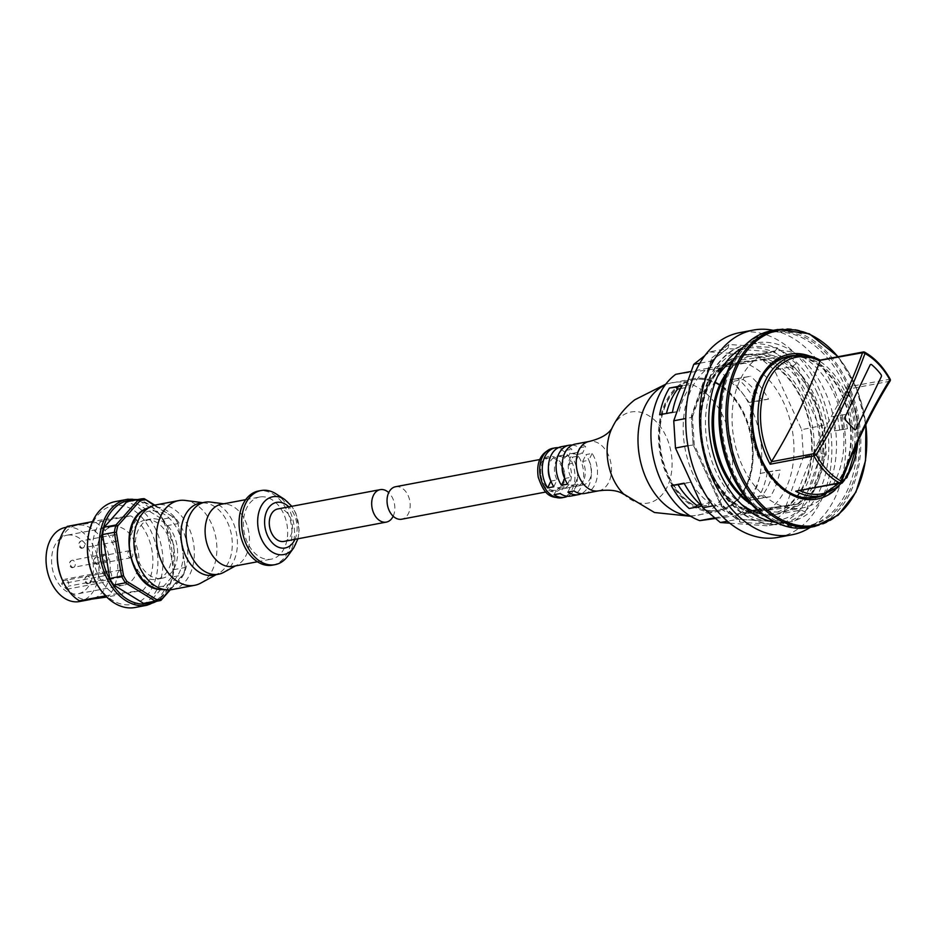 <?xml version="1.0" encoding="UTF-8"?>
<svg xmlns="http://www.w3.org/2000/svg" width="937" height="937" viewBox="0 0 937 937"><rect width="100%" height="100%" fill="white"/><g stroke="black" fill="none" stroke-linecap="round" stroke-linejoin="round"><path stroke-width="0.7" stroke-dasharray="4.68 3.51" d="M751.896 438.715A67.523 46.475 79.3 0 0 693.298 378.689A67.523 46.475 79.3 0 0 660.14 453.649A67.523 46.475 79.3 0 0 718.328 511.379A67.523 46.475 79.3 0 0 751.896 438.715M751.158 438.821A66.445 45.737 -100.7 0 1 718.129 510.325A66.445 45.737 -100.7 0 1 660.878 453.508A66.445 45.737 -100.7 0 1 693.497 379.743A66.445 45.737 -100.7 0 1 751.158 438.821M584.524 493.494A25.135 17.299 79.3 0 0 597.021 466.439A25.135 17.299 79.3 0 0 592.114 453.438L585.976 454.597A25.135 17.299 -100.7 0 1 590.872 467.598A25.135 17.299 -100.7 0 1 581.373 493.67M592.114 453.438L588.834 460.266A16.526 11.373 -100.7 0 1 582.931 485.026A16.526 11.373 -100.7 0 1 577.333 484.124L574.041 490.941M567.904 492.101L571.183 485.272A16.526 11.373 79.3 0 0 576.782 486.186A16.526 11.373 79.3 0 0 582.685 461.426L588.834 460.266M582.685 461.426L585.976 454.597M571.183 485.272L577.333 484.124M567.611 484.148L570.902 477.32A16.526 11.373 -100.7 0 1 576.805 452.559A16.526 11.373 -100.7 0 1 582.392 453.461L585.684 446.633A25.135 17.299 79.3 0 0 575.201 444.091M564.613 478.186A16.526 11.373 79.3 0 0 564.753 478.479L570.902 477.32M572.214 445.075A25.135 17.299 -100.7 0 1 579.546 447.792L576.255 454.621A16.526 11.373 79.3 0 0 570.656 453.719A16.526 11.373 79.3 0 0 562.235 465.595M576.255 454.621L582.392 453.461M579.546 447.792L585.684 446.633M570.703 496.106A25.135 17.299 79.3 0 0 583.201 469.039A25.135 17.299 79.3 0 0 578.293 456.05L572.156 457.197A25.135 17.299 -100.7 0 1 577.051 470.198A25.135 17.299 -100.7 0 1 567.553 496.27M578.293 456.05L575.002 462.866A16.526 11.373 -100.7 0 1 569.099 487.627A16.526 11.373 -100.7 0 1 563.512 486.725L560.221 493.553M554.072 494.713L557.363 487.884A16.526 11.373 79.3 0 0 562.961 488.786A16.526 11.373 79.3 0 0 568.864 464.026L575.002 462.866M568.864 464.026L572.156 457.197M557.363 487.884L563.512 486.725M553.79 486.748L557.082 479.92A16.526 11.373 -100.7 0 1 562.973 455.159A16.526 11.373 -100.7 0 1 568.572 456.073L571.863 449.245A25.135 17.299 79.3 0 0 561.38 446.691M550.78 480.798A16.526 11.373 79.3 0 0 550.933 481.079L557.082 479.92M558.382 447.675A25.135 17.299 -100.7 0 1 565.714 450.404L562.434 457.233A16.526 11.373 79.3 0 0 556.836 456.319A16.526 11.373 79.3 0 0 548.414 468.195M562.434 457.233L568.572 456.073M565.714 450.404L571.863 449.245M395.555 486.736A16.526 11.373 -100.7 0 1 409.797 500.873A16.526 11.373 -100.7 0 1 401.68 519.215M540.942 475.551A16.526 11.373 79.3 0 0 555.278 490.238A16.526 11.373 79.3 0 0 563.395 471.897A16.526 11.373 79.3 0 0 549.152 457.771A16.526 11.373 79.3 0 0 540.942 475.551M751.673 438.715A66.445 45.737 79.3 0 0 694.012 379.649A66.445 45.737 79.3 0 0 661.381 453.414A66.445 45.737 79.3 0 0 718.644 510.232A66.445 45.737 79.3 0 0 751.673 438.715M749.354 498.062L762.144 495.65A70.392 48.455 79.3 0 0 773.423 470.936L760.621 473.349A70.392 48.455 -100.7 0 1 749.354 498.062L751.181 500.007L770.401 496.704A79.013 54.393 79.3 0 0 780.134 470.011L760.621 473.349M684.256 483.504L690.792 482.262A70.392 48.455 79.3 0 0 709.508 502.876L700.314 504.61M730.286 381.886A70.392 48.455 -100.7 0 1 748.991 402.488L761.793 400.076A70.392 48.455 79.3 0 0 743.088 379.473L730.286 381.886L731.41 379.544L750.631 376.252L737.841 378.665A79.013 54.393 -100.7 0 1 755.714 401.575L768.504 399.15A79.013 54.393 79.3 0 0 750.631 376.252M680.508 388.562L690.44 386.688A70.392 48.455 79.3 0 0 679.173 411.413L666.371 413.826A70.392 48.455 -100.7 0 1 666.453 413.463M659.66 414.74L666.371 413.826M672.45 412.327L679.173 411.413M743.088 379.473L744.212 377.131M768.504 399.15L761.793 400.076M689.152 508.51L695.758 507.268M690.792 482.262L684.08 483.187M780.134 470.011L773.423 470.936M767.333 472.424A79.013 54.393 -100.7 0 1 757.6 499.116M794.435 355.767A72.008 49.567 -100.7 0 1 849.496 417.937A72.008 49.567 -100.7 0 1 820.871 495.884M814.921 497.723A72.008 49.567 -100.7 0 1 814.136 497.887A72.008 49.567 -100.7 0 1 812.449 498.156A72.008 49.567 -100.7 0 1 751.861 435.084A72.008 49.567 -100.7 0 1 787.443 356.365A72.008 49.567 -100.7 0 1 788.228 356.224M775.18 362.045A71.294 49.075 79.3 0 0 752.142 433.796A71.294 49.075 79.3 0 0 800.643 497.055M814.007 497.172A71.294 49.075 79.3 0 0 838.592 388.679A71.294 49.075 79.3 0 0 787.584 357.067M741.202 349.419A98.408 67.733 -100.7 0 1 769.757 332.834A98.408 67.733 -100.7 0 1 850.433 400.544A98.408 67.733 -100.7 0 1 827.699 516.264A98.408 67.733 -100.7 0 1 806.23 526.231A98.408 67.733 -100.7 0 1 773.599 521.183M775.086 350.883A79.727 54.885 79.3 0 0 773.212 351.188A79.727 54.885 79.3 0 0 732.371 426.768A79.727 54.885 79.3 0 0 784.597 506.976A79.727 54.885 79.3 0 0 802.775 507.877A79.727 54.885 79.3 0 0 842.176 420.713A79.727 54.885 79.3 0 0 775.086 350.883M830.264 515.783A98.408 67.733 -100.7 0 1 808.795 525.751A98.408 67.733 -100.7 0 1 723.985 441.608A98.408 67.733 -100.7 0 1 772.311 332.354A98.408 67.733 -100.7 0 1 852.986 400.064A98.408 67.733 -100.7 0 1 830.264 515.783M778.108 537.381A104.148 71.692 79.3 0 0 818.551 387.871A104.148 71.692 79.3 0 0 739.504 332.694M773.283 330.339A104.148 71.692 -100.7 0 1 832.384 385.259A104.148 71.692 -100.7 0 1 810.423 527.273M711.956 357.829L728.857 344.488L777.511 347.861L796.263 363.673L824.373 425.07L826.211 454.222L805.656 512.246L788.767 525.587L740.101 522.214L721.361 506.402L693.251 445.005L691.401 415.852L711.956 357.829L712.565 360.136L711.394 361.038L699.845 363.216M691.401 415.852L692.466 416.766L691.412 417.457L685.779 418.523M728.857 344.488L728.002 348.201L727.194 348.576L709.52 351.902L704.905 355.556M777.511 347.861L774.512 351.855L756.85 355.182L709.52 351.902M796.263 363.673L792.023 366.636L774.36 369.963L756.85 355.182M824.373 425.07L801.697 429.661L774.36 369.963M826.211 454.222L821.081 453.578L803.419 456.916L801.697 429.661M742.76 347.639A91.041 62.674 -100.7 0 1 755.761 342.965A91.041 62.674 -100.7 0 1 824.865 391.197A91.041 62.674 -100.7 0 1 789.504 521.897A91.041 62.674 -100.7 0 1 775.707 522.284M733.05 360.382A81.168 55.869 -100.7 0 1 747.351 354.608A81.168 55.869 -100.7 0 1 808.959 397.604A81.168 55.869 -100.7 0 1 777.441 514.12A81.168 55.869 -100.7 0 1 762.015 513.944M741.565 504.446A81.168 55.869 -100.7 0 1 717.461 376.686M752.434 510.852L749.659 511.239A79.013 54.393 -100.7 0 1 702.328 442.92A79.013 54.393 -100.7 0 1 725.648 364.915L707.985 368.241A79.013 54.393 79.3 0 0 684.666 446.246A79.013 54.393 79.3 0 0 731.996 514.565L742.42 513.136A75.124 51.711 79.3 0 0 752.505 512.68A75.124 51.711 79.3 0 0 758.759 510.899L769.183 509.459A79.013 54.393 79.3 0 0 792.503 431.453A79.013 54.393 79.3 0 0 745.173 363.146L734.737 364.575L752.411 361.237A75.124 51.711 79.3 0 0 742.327 361.705A75.124 51.711 79.3 0 0 736.072 363.486M752.411 361.237L762.835 359.808A79.013 54.393 -100.7 0 1 810.165 428.127A79.013 54.393 -100.7 0 1 786.846 506.132L758.759 510.899M742.42 513.136L760.094 509.798A75.124 51.711 79.3 0 0 770.167 509.341A75.124 51.711 79.3 0 0 776.422 507.561M760.094 509.798L757.424 510.173M693.251 445.005L687.887 445.696M721.361 506.402L721.783 504.785L720.471 504.411L713.057 505.816M740.101 522.214L739.352 519.531L738.45 519.157L727.381 521.195M729.771 523.174L767.637 525.809L783.437 513.335L803.419 456.916M788.767 525.587L785.792 522.448L767.637 525.809M805.656 512.246L801.1 510.009L783.437 513.335M721.783 504.785L694.223 444.595L692.466 416.766M734.737 364.575A75.124 51.711 79.3 0 0 724.664 365.032A75.124 51.711 79.3 0 0 718.41 366.812M835.218 489.84A73.73 50.75 79.3 0 0 853.22 417.234A73.73 50.75 79.3 0 0 810.001 356.165M751.755 504.668A79.013 54.393 79.3 0 0 760.926 509.107L798.113 504.012A79.013 54.393 79.3 0 0 821.433 426.007A79.013 54.393 79.3 0 0 774.103 357.688L736.904 362.783A79.013 54.393 79.3 0 0 726.878 372.762M749.67 502.396A79.727 54.885 79.3 0 0 766.033 510.478L761.02 509.072L798.769 503.895C799.905 504.352 799.484 505.102 797.528 506.167A79.727 54.885 79.3 0 0 823.834 425.574A79.727 54.885 79.3 0 0 772.814 355.591C775.028 356.048 775.672 356.716 774.758 357.583M762.835 359.808L774.103 357.688M798.113 504.012L786.846 506.132M675.729 374.332L712.916 369.225L745.173 363.146M769.183 509.459L736.927 515.549A79.013 54.393 79.3 0 0 760.247 437.544A79.013 54.393 79.3 0 0 712.916 369.225M736.927 515.549L715.54 518.477M842.316 429.38A79.727 54.885 79.3 0 0 839.997 415.208L832.314 416.66A79.727 54.885 -100.7 0 1 834.644 430.833L847.446 428.677L845.115 414.505L839.997 415.208M847.446 428.677L839.763 430.13L837.432 415.958L832.314 416.66M845.115 414.505L837.432 415.958M834.644 430.833L839.763 430.13M690.44 386.688L688.613 384.756L681.96 386.009M688.613 384.756L682.183 385.634M748.991 402.488L755.714 401.575M737.841 378.665L731.41 379.544M701.954 506.097L708.384 505.219L695.582 507.631M708.384 505.219L709.508 502.876M762.144 495.65L763.983 497.582L751.181 500.007M763.983 497.582L770.401 496.704M809.123 527.519A100.2 68.975 79.3 0 0 858.327 416.262A100.2 68.975 79.3 0 0 771.983 330.585M737.009 362.76L741.319 359.913A79.727 54.885 79.3 0 0 725.765 375.632M736.904 362.783L731.036 363.896M727.592 364.54L725.648 364.915M707.985 368.241L691.248 371.403M766.033 510.478A79.727 54.885 79.3 0 0 784.199 511.379A79.727 54.885 79.3 0 0 797.528 506.167L766.033 510.478M772.814 355.591A79.727 54.885 79.3 0 0 754.648 354.69A79.727 54.885 79.3 0 0 741.319 359.913L772.814 355.591M714.744 517.821L731.996 514.565M749.659 511.239L752.2 510.759M757.049 509.833L760.926 509.107M821.175 495.825A71.294 49.075 79.3 0 0 845.76 387.321L846.907 389.593A610.537 420.268 79.3 0 0 798.535 489.981L796.954 491.211M890.103 380.984A1.792 1.042 31.9 0 1 889.576 381.312L847.048 389.335L846.943 388.48L856.125 413.604L858.351 440.484M845.76 387.321L890.15 379.169M820.039 360.768L820.226 360.335A71.294 49.075 79.3 0 0 794.752 355.709M283.923 541.422A16.526 11.373 79.3 0 0 292.133 523.642A16.526 11.373 79.3 0 0 277.797 508.955M393.165 516.217A16.526 11.373 79.3 0 0 394.536 504.329A16.526 11.373 79.3 0 0 388.714 492.628M145.926 519.953A30.171 20.766 -100.7 0 1 171.307 546.376A30.171 20.766 -100.7 0 1 156.397 579.359A30.171 20.766 -100.7 0 1 130.407 553.568A30.171 20.766 -100.7 0 1 145.223 520.07A30.171 20.766 -100.7 0 1 145.926 519.953M161.328 578.41A30.171 20.766 79.3 0 0 162.031 578.293A30.171 20.766 79.3 0 0 176.941 545.311A30.171 20.766 79.3 0 0 151.56 518.887A30.171 20.766 79.3 0 0 150.845 519.004A30.171 20.766 79.3 0 0 135.947 551.987A30.171 20.766 79.3 0 0 161.328 578.41M170.311 589.806L183.605 574.838L183.769 573.667L169.374 589.877M183.769 573.667A50.282 34.61 79.3 0 0 185.245 567.096L178.042 523.596L185.245 567.096M178.147 523.865A50.282 34.61 79.3 0 0 174.633 517.974L154.792 505.148M154.066 505.359L174.633 517.974M128.428 501.307A51.711 35.594 -100.7 0 1 132.445 500.885L162.347 519.227L174.118 517.001A51.711 35.594 -100.7 0 1 178.042 523.596L166.271 525.821L173.474 569.708A51.711 35.594 -100.7 0 1 171.834 577.051L149.147 602.608A51.711 35.594 -100.7 0 1 147.601 602.948M173.474 569.708L185.245 567.482A51.711 35.594 -100.7 0 1 183.605 574.838L171.834 577.051M121.529 577.157A3.596 2.471 79.3 0 0 121.611 577.133A3.596 2.471 79.3 0 0 123.379 573.151A3.596 2.471 79.3 0 0 120.287 570.083A3.596 2.471 79.3 0 0 118.507 574.006A3.596 2.471 79.3 0 0 121.529 577.157M130.875 557.761A3.596 2.471 79.3 0 0 130.957 557.749A3.596 2.471 79.3 0 0 132.726 553.755A3.596 2.471 79.3 0 0 129.634 550.687A3.596 2.471 79.3 0 0 127.854 554.61A3.596 2.471 79.3 0 0 130.875 557.761M106.373 561.122A3.596 2.471 79.3 0 0 106.455 561.111A3.596 2.471 79.3 0 0 108.224 557.117A3.596 2.471 79.3 0 0 105.12 554.048A3.596 2.471 79.3 0 0 103.351 557.972A3.596 2.471 79.3 0 0 106.373 561.122M115.719 541.727A3.596 2.471 79.3 0 0 115.801 541.715A3.596 2.471 79.3 0 0 117.57 537.721A3.596 2.471 79.3 0 0 114.466 534.652A3.596 2.471 79.3 0 0 112.698 538.576A3.596 2.471 79.3 0 0 115.719 541.727M63.072 580.764L61.608 583.81A29.808 20.52 79.3 0 0 66.75 589.256L68.225 586.199A4.31 2.963 79.3 0 0 68.073 581.42A4.31 2.963 79.3 0 0 64.852 579.242A4.31 2.963 79.3 0 0 63.072 580.764L106.08 572.648L104.616 575.705L61.608 583.81M66.75 589.256L109.758 581.139L111.234 578.094A4.31 2.963 79.3 0 0 111.081 573.303A4.31 2.963 79.3 0 0 107.86 571.137A4.31 2.963 79.3 0 0 106.08 572.648M104.616 575.705A29.808 20.52 -100.7 0 1 97.612 545.674A29.808 20.52 -100.7 0 1 112.522 526.606A29.808 20.52 -100.7 0 1 113.213 526.489A29.808 20.52 -100.7 0 1 138.301 552.596A29.808 20.52 -100.7 0 1 123.567 585.192A29.808 20.52 -100.7 0 1 109.758 581.139M132.445 500.885L144.228 498.671M160.918 600.383L149.147 602.608M162.347 519.227A51.711 35.594 -100.7 0 1 166.271 525.821M115.228 501.611A53.866 37.082 -100.7 0 1 116.493 501.4A53.866 37.082 -100.7 0 1 161.82 548.59A53.866 37.082 -100.7 0 1 135.197 607.481M142.998 590.275L114.513 594.175A43.102 29.668 -100.7 0 1 93.243 559.061A43.102 29.668 -100.7 0 1 102.309 519.777L130.782 515.877A43.102 29.668 -100.7 0 1 152.063 550.991A43.102 29.668 -100.7 0 1 142.998 590.275L106.748 597.068M105.553 595.873L114.513 594.175M67.241 526.395L95.715 522.483L130.782 515.877M102.309 519.777L92.54 521.616M65.485 527.437A37.714 25.955 -100.7 0 1 97.987 559.682A37.714 25.955 -100.7 0 1 79.469 601.542M57.333 555.243A37.714 25.955 -100.7 0 1 76.752 525.306A37.714 25.955 -100.7 0 1 77.63 525.165A37.714 25.955 -100.7 0 1 109.36 558.194A37.714 25.955 -100.7 0 1 90.725 599.422A37.714 25.955 -100.7 0 1 89.847 599.563A37.714 25.955 -100.7 0 1 61.737 578.621M95.715 522.483A43.102 29.668 -100.7 0 1 116.984 557.609A43.102 29.668 -100.7 0 1 107.919 596.892M87.434 545.533A50.282 34.61 -100.7 0 1 114.513 505.43A50.282 34.61 -100.7 0 1 155.765 544.491A50.282 34.61 -100.7 0 1 138.617 602.14A50.282 34.61 -100.7 0 1 93.313 576.7M67.651 535.086A29.808 20.52 -100.7 0 1 92.728 561.193A29.808 20.52 -100.7 0 1 78.005 593.777A29.808 20.52 -100.7 0 1 52.308 568.29A29.808 20.52 -100.7 0 1 66.949 535.203A29.808 20.52 -100.7 0 1 67.651 535.086M172.115 589.56A43.102 29.668 79.3 0 0 193.409 542.441A43.102 29.668 79.3 0 0 157.147 504.692A43.102 29.668 79.3 0 0 156.139 504.856M200.834 583.072A43.102 29.668 79.3 0 0 215.815 537.451A43.102 29.668 79.3 0 0 185.257 500.428M213.413 575.189A36.637 25.217 79.3 0 0 218.672 573.292A36.637 25.217 79.3 0 0 231.392 534.512A36.637 25.217 79.3 0 0 205.426 503.04A36.637 25.217 79.3 0 0 200.694 503.052A36.637 25.217 79.3 0 0 199.827 503.192M223.791 572.32A36.637 25.217 79.3 0 0 236.522 533.551A36.637 25.217 79.3 0 0 210.544 502.08M233.126 566.358A31.6 21.75 79.3 0 0 237.658 564.718A31.6 21.75 79.3 0 0 248.645 531.267A31.6 21.75 79.3 0 0 226.227 504.106A31.6 21.75 79.3 0 0 222.151 504.118A31.6 21.75 79.3 0 0 221.401 504.235M260.381 496.903A31.6 21.75 79.3 0 0 259.643 497.032A31.6 21.75 79.3 0 0 244.124 532.111A31.6 21.75 79.3 0 0 271.355 559.143A31.6 21.75 79.3 0 0 286.98 524.591A31.6 21.75 79.3 0 0 260.381 496.903M272.491 565.14A37.714 25.955 79.3 0 0 291.126 523.912A37.714 25.955 79.3 0 0 259.397 490.883A37.714 25.955 79.3 0 0 258.507 491.023M287.882 555.969A37.714 25.955 79.3 0 0 276.181 493.963M564.472 472.318A17.955 12.357 79.3 0 0 543.577 459.505A17.955 12.357 79.3 0 0 548.602 490.192A17.955 12.357 79.3 0 0 564.472 472.318M552.678 448.331A25.135 17.299 -100.7 0 1 574.498 470.69A25.135 17.299 -100.7 0 1 562.001 497.746M598.52 490.859A25.135 17.299 79.3 0 0 611.018 463.792A25.135 17.299 79.3 0 0 589.209 441.444M624.042 494.42L623.655 494.033A46.335 31.893 79.3 0 0 659.144 497.652A46.335 31.893 79.3 0 0 671.22 453.192A46.335 31.893 79.3 0 0 620.903 416.696A46.335 31.893 79.3 0 0 611.451 429.322L611.674 428.83M689.808 515.737A67.523 46.475 79.3 0 0 697.854 515.245A67.523 46.475 79.3 0 0 731.41 442.58A67.523 46.475 79.3 0 0 672.825 382.554A67.523 46.475 79.3 0 0 665.153 385.013M711.394 361.038L691.412 417.457L693.134 444.712L720.471 504.411L737.981 519.192L785.311 522.471L801.1 510.009L821.081 453.578L819.36 426.335L792.023 366.636L774.512 351.855L727.194 348.576L711.394 361.038M740.862 349.806A87.446 60.202 -100.7 0 1 812.555 394.758A87.446 60.202 -100.7 0 1 773.142 520.96M769.207 520.984A87.446 60.202 -100.7 0 1 703.242 445.52A87.446 60.202 -100.7 0 1 737.173 351.211M817.181 392.65A91.041 62.674 79.3 0 0 748.077 344.418A91.041 62.674 79.3 0 0 703.371 445.497A91.041 62.674 79.3 0 0 781.821 523.35A91.041 62.674 79.3 0 0 817.181 392.65M801.99 399.408A79.727 54.885 -100.7 0 1 761.242 514.436A79.727 54.885 -100.7 0 1 705.514 392.72A79.727 54.885 -100.7 0 1 801.99 399.408M803.829 398.565A81.168 55.869 79.3 0 0 742.233 355.568A81.168 55.869 79.3 0 0 702.363 445.684A81.168 55.869 79.3 0 0 772.311 515.092A81.168 55.869 79.3 0 0 803.829 398.565M822.557 495.532A72.008 49.567 79.3 0 0 851.054 417.644A72.008 49.567 79.3 0 0 796.134 355.486M787.443 356.365L789.001 356.072A72.008 49.567 79.3 0 0 753.418 434.791A72.008 49.567 79.3 0 0 814.007 497.863M837.912 356.763A99.228 68.307 -100.7 0 1 865.788 424.777M814.792 526.453A100.2 68.975 79.3 0 0 863.996 415.196A100.2 68.975 79.3 0 0 777.651 329.519M798.383 490.297L840.911 482.286A610.537 420.268 -100.7 0 1 889.576 381.312A1.792 1.242 79.3 0 0 889.529 379.063A71.294 49.075 79.3 0 0 864.008 352.078L820.226 360.335M840.102 483.07A1.792 1.242 79.3 0 0 840.911 482.286M846.907 389.593A69.49 47.834 -100.7 0 1 857.73 441.866M799.905 490.648A69.49 47.834 -100.7 0 1 798.535 489.981M89.378 583.001A3.596 2.471 -100.7 0 1 88.593 583.364A3.596 2.471 -100.7 0 1 88.511 583.376A3.596 2.471 -100.7 0 1 85.49 580.237A3.596 2.471 -100.7 0 1 87.258 576.314A3.596 2.471 -100.7 0 1 90.21 578.785A3.596 2.471 -100.7 0 1 89.378 583.001M98.725 563.605A3.596 2.471 -100.7 0 1 97.94 563.969A3.596 2.471 -100.7 0 1 97.858 563.992A3.596 2.471 -100.7 0 1 94.836 560.841A3.596 2.471 -100.7 0 1 96.605 556.918A3.596 2.471 -100.7 0 1 99.556 559.389A3.596 2.471 -100.7 0 1 98.725 563.605M74.21 566.967A3.596 2.471 -100.7 0 1 73.426 567.33A3.596 2.471 -100.7 0 1 73.344 567.353A3.596 2.471 -100.7 0 1 70.322 564.203A3.596 2.471 -100.7 0 1 72.102 560.279A3.596 2.471 -100.7 0 1 75.042 562.75A3.596 2.471 -100.7 0 1 74.21 566.967M83.557 547.571A3.596 2.471 -100.7 0 1 82.772 547.934A3.596 2.471 -100.7 0 1 82.69 547.958A3.596 2.471 -100.7 0 1 79.668 544.807A3.596 2.471 -100.7 0 1 81.449 540.883A3.596 2.471 -100.7 0 1 84.389 543.355A3.596 2.471 -100.7 0 1 83.557 547.571M111.234 578.094L68.225 586.199M153.445 601.847A52.437 36.098 79.3 0 0 173.474 545.439A52.437 36.098 79.3 0 0 134.272 500.206M128.264 499.175A53.866 37.082 -100.7 0 1 173.591 546.365A53.866 37.082 -100.7 0 1 146.968 605.255M161.457 589.56A41.72 28.719 79.3 0 0 187.412 547.103A41.72 28.719 79.3 0 0 151.806 507.093A41.72 28.719 79.3 0 0 146.207 508.721M150.26 510.981A38.183 26.283 79.3 0 0 136.966 570.586A38.183 26.283 79.3 0 0 182.094 564.39A38.183 26.283 79.3 0 0 150.26 510.981M293.761 547.794A29.41 20.251 79.3 0 0 284.637 499.433M294.932 539.349A23.191 15.964 79.3 0 0 288.807 506.87M576.782 486.186L582.931 485.026M570.656 453.719L576.805 452.559M562.961 488.786L569.099 487.627M556.836 456.319L562.973 455.159M549.152 457.771L539.7 459.552M555.278 490.238L545.826 492.019M690.71 516.299L718.328 511.379M693.298 378.689L665.785 384.17M806.23 526.231L808.795 525.751M769.757 332.834L772.311 332.354M755.761 342.965L748.077 344.418C713.303 349.852 692.092 399.56 702.574 447.242C711.183 494.162 748.253 530.717 781.821 523.35L789.504 521.897M747.351 354.608L742.233 355.568C709.731 360.312 690.78 410.535 704.12 455.195C714.111 493.6 745.091 521.042 772.311 515.092L777.441 514.12M739.352 519.531L721.619 504.574M785.792 522.448L738.45 519.157M712.143 360.722L728.002 348.201M692.443 416.906L712.565 360.136M742.327 361.705L724.664 365.032M770.167 509.341L752.505 512.68M814.136 497.887L815.694 497.582M865.893 424.555L856.371 387.719L838.146 356.716M784.199 511.379L802.775 507.877M754.648 354.69L773.212 351.188M150.845 519.004L145.223 520.07M162.031 578.293L156.397 579.359M121.611 577.133L88.593 583.364C85.408 585.52 82.421 577.672 87.258 576.314L120.287 570.083M130.957 557.749L97.94 563.969C94.754 566.124 91.767 558.276 96.605 556.918L129.634 550.687M106.455 561.111L73.426 567.33C70.252 569.485 67.253 561.638 72.102 560.279L105.12 554.048M115.801 541.715L82.772 547.934C79.598 550.089 76.6 542.242 81.449 540.883L114.466 534.652M107.86 571.137L64.852 579.242M156.924 601.191L172.513 578.492L173.872 545.369L160.532 515.01L137.751 499.55M76.752 525.306L66.48 527.25M112.522 526.606L66.949 535.203M123.567 585.192L78.005 593.777M205.426 503.04L202.579 502.677M218.672 573.292L216.154 574.674M226.227 504.106L223.779 503.79M237.658 564.718L235.492 565.901M257.441 561.767L271.355 559.143M245.728 499.655L259.643 497.032M297.966 538.775L299.172 530.471L295.916 513.417L291.84 506.308"/><path stroke-width="1.41" d="M581.373 493.67A25.135 17.299 -100.7 0 1 578.375 494.654A25.135 17.299 -100.7 0 1 567.904 492.101L574.041 490.941A25.135 17.299 79.3 0 0 584.524 493.494L598.52 490.859C608.617 489.512 616.394 490.285 621.84 493.167L624.171 494.513M598.52 490.859A25.135 17.299 79.3 0 1 576.852 469.355A25.135 17.299 79.3 0 1 589.209 441.444L575.201 444.091A25.135 17.299 79.3 0 0 562.786 459.341A25.135 17.299 79.3 0 0 567.611 484.148L561.462 485.307A25.135 17.299 -100.7 0 1 556.637 460.5A25.135 17.299 -100.7 0 1 569.064 445.239A25.135 17.299 -100.7 0 1 572.214 445.075M564.742 478.514L561.462 485.307M562.235 465.595A16.526 11.373 79.3 0 0 564.613 478.186M567.553 496.27A25.135 17.299 -100.7 0 1 564.554 497.266A25.135 17.299 -100.7 0 1 554.072 494.713L560.221 493.553A25.135 17.299 79.3 0 0 570.703 496.106L578.375 494.654M569.064 445.239L561.38 446.691A25.135 17.299 79.3 0 0 548.953 461.953A25.135 17.299 79.3 0 0 553.79 486.748L547.641 487.908A25.135 17.299 -100.7 0 1 542.816 463.112A25.135 17.299 -100.7 0 1 555.243 447.851A25.135 17.299 -100.7 0 1 558.382 447.675M550.909 481.126L547.641 487.908M548.414 468.195A16.526 11.373 79.3 0 0 550.78 480.798M545.826 492.019L401.68 519.215A16.526 11.373 -100.7 0 1 387.344 504.516A16.526 11.373 -100.7 0 1 395.555 486.736L539.7 459.552M700.314 504.61L696.706 505.289A70.392 48.455 -100.7 0 1 678.001 484.675L684.256 483.504M666.453 413.463A70.392 48.455 -100.7 0 1 677.638 389.101L680.508 388.562M672.45 412.327L659.66 414.74A79.013 54.393 -100.7 0 1 669.393 388.047L682.183 385.634A79.013 54.393 79.3 0 0 672.45 412.327M677.638 389.101L675.811 387.168L669.393 388.047M678.001 484.675L671.279 485.6L684.08 483.187A79.013 54.393 79.3 0 0 701.954 506.097L689.152 508.51A79.013 54.393 -100.7 0 1 671.279 485.6M695.758 507.268L696.706 505.289M788.228 356.224A72.008 49.567 -100.7 0 1 789.13 356.083A72.008 49.567 -100.7 0 1 794.435 355.767M820.871 495.884A72.008 49.567 -100.7 0 1 814.921 497.723M800.643 497.055A71.294 49.075 79.3 0 0 814.007 497.172L821.175 495.825L846.989 477.589L858.351 440.484M770.167 464.213L813.937 455.956L816.174 454.75A1.792 1.042 -148.1 0 0 813.902 453.707L771.374 461.73L770.167 464.213A71.294 49.075 79.3 0 1 794.752 355.709L787.584 357.067A71.294 49.075 79.3 0 0 775.18 362.045M773.599 521.183A98.408 67.733 -100.7 0 1 721.431 442.088A98.408 67.733 -100.7 0 1 741.202 349.419M753.325 330.082L739.504 332.694A104.148 71.692 79.3 0 0 688.355 448.331A104.148 71.692 79.3 0 0 778.108 537.381L791.941 534.781A104.148 71.692 -100.7 0 1 712.881 479.603A104.148 71.692 -100.7 0 1 753.325 330.082A104.148 71.692 -100.7 0 1 773.283 330.339M810.423 527.273A104.148 71.692 -100.7 0 1 791.941 534.781M699.845 363.216L693.731 364.376L673.75 420.795L675.472 448.038L702.809 507.749L720.319 522.518L729.771 523.174M685.779 418.523L673.75 420.795M704.905 355.556L693.731 364.376M775.707 522.284A91.041 62.674 -100.7 0 1 711.042 444.044A91.041 62.674 -100.7 0 1 742.76 347.639M762.015 513.944A81.168 55.869 -100.7 0 1 741.565 504.446M717.461 376.686A81.168 55.869 -100.7 0 1 733.05 360.382M757.424 510.173L752.434 510.852M687.887 445.696L675.472 448.038M713.057 505.816L702.809 507.749M727.381 521.195L720.319 522.518M810.001 356.165A73.73 50.75 79.3 0 0 751.708 420.338A73.73 50.75 79.3 0 0 815.284 499.374A73.73 50.75 79.3 0 0 835.218 489.84M715.54 518.477L699.74 520.644L714.744 517.821M691.248 371.403L675.729 374.332A79.013 54.393 79.3 0 0 652.41 452.337A79.013 54.393 79.3 0 0 699.74 520.644M681.96 386.009L675.811 387.168M838.146 356.716L809.252 333.748L777.651 329.519L771.983 330.585A100.2 68.975 79.3 0 0 722.462 440.132A100.2 68.975 79.3 0 0 806.769 527.894A100.2 68.975 79.3 0 0 809.123 527.519L814.792 526.453L838.217 515.139L855.914 492.112L865.554 460.512L865.893 424.555M726.878 372.762A79.013 54.393 79.3 0 0 751.755 504.668M725.765 375.632A79.727 54.885 79.3 0 0 749.67 502.396M731.036 363.896L727.592 364.54M752.2 510.759L757.049 509.833M771.374 461.73L771.573 461.461A610.537 420.268 79.3 0 0 819.945 361.073L820.226 360.335L862.555 352.745A610.537 420.268 -100.7 0 1 813.902 453.707A1.792 1.242 79.3 0 0 813.937 455.956A71.294 49.075 79.3 0 0 839.47 482.953L795.689 491.211A71.294 49.075 79.3 0 0 821.175 495.825M889.857 379.79A1.792 1.042 31.9 0 1 890.103 380.984A1.792 1.792 0 0 0 890.15 379.169L889.857 379.79A612.341 421.509 79.3 0 0 841.051 481.056A69.49 47.834 -100.7 0 1 816.174 454.75A612.341 421.509 79.3 0 0 864.98 353.483A69.49 47.834 -100.7 0 1 889.857 379.79M840.911 482.286A1.792 0.855 -160 0 0 841.461 481.911A1.792 0.855 -160 0 0 841.051 481.056A1.792 1.136 118.8 0 1 839.47 482.953A1.792 1.242 79.3 0 0 840.102 483.07L795.689 491.211M388.714 492.628A16.526 11.373 79.3 0 0 380.199 489.641L277.797 508.955A16.526 11.373 79.3 0 0 269.68 527.297A16.526 11.373 79.3 0 0 283.923 541.422L386.325 522.108A16.526 11.373 79.3 0 0 393.165 516.217M380.199 489.641A16.526 11.373 79.3 0 0 372.083 507.983A16.526 11.373 79.3 0 0 386.325 522.108M169.374 589.877L160.918 600.383L170.311 589.806M160.918 600.383A51.711 35.594 -100.7 0 1 159.372 600.734A51.711 35.594 -100.7 0 1 155.343 601.144L156.444 599.528A50.282 34.61 79.3 0 0 161.422 598.848M154.792 505.148L144.228 498.671L154.066 505.359M145.176 499.901A50.282 34.61 79.3 0 0 140.199 500.581L138.653 499.433L115.965 524.978L117.851 525.762L140.199 500.581M117.851 525.762A50.282 34.61 79.3 0 0 116.387 532.333L114.326 532.333L121.529 576.22L123.473 575.576L116.387 532.333M123.473 575.576A50.282 34.61 79.3 0 0 126.987 581.455L125.453 582.814L155.343 601.144L143.572 603.369L113.682 585.028A51.711 35.594 -100.7 0 1 109.746 578.445L102.543 534.558A51.711 35.594 -100.7 0 1 104.194 527.203L126.882 501.658A51.711 35.594 -100.7 0 1 128.428 501.307L140.199 499.093A51.711 35.594 -100.7 0 1 144.228 498.671M156.444 599.528L126.987 581.455M113.682 585.028L125.453 582.814A51.711 35.594 -100.7 0 1 121.529 576.22L109.746 578.445M102.543 534.558L114.326 532.333A51.711 35.594 -100.7 0 1 115.965 524.978L104.194 527.203M126.882 501.658L138.653 499.433A51.711 35.594 -100.7 0 1 140.199 499.093M159.372 600.734L147.601 602.948A51.711 35.594 -100.7 0 1 143.572 603.369M137.751 499.55L126.999 499.386A53.866 37.082 -100.7 0 0 100.552 559.19A53.866 37.082 -100.7 0 0 146.968 605.255L135.197 607.481A53.866 37.082 -100.7 0 1 93.782 577.766A53.866 37.082 -100.7 0 1 87.481 544.374A53.866 37.082 -100.7 0 1 115.228 501.611L126.999 499.386A53.866 37.082 -100.7 0 1 128.264 499.175M106.748 597.068L79.446 600.793L105.553 595.873M92.54 521.616L67.241 526.395A43.102 29.668 -100.7 0 0 57.391 553.498A43.102 29.668 -100.7 0 0 62.439 580.214A43.102 29.668 -100.7 0 0 79.446 600.793M90.292 599.504L79.469 601.542A37.714 25.955 -100.7 0 1 78.579 601.695A37.714 25.955 -100.7 0 1 46.85 568.665A37.714 25.955 -100.7 0 1 65.485 527.437L66.48 527.25M62.439 580.214L61.737 578.621A37.714 25.955 -100.7 0 1 57.333 555.243L57.391 553.498M93.782 577.766L93.313 576.7A50.282 34.61 -100.7 0 1 87.434 545.533L87.481 544.374M202.579 502.677L185.257 500.428A43.102 29.668 79.3 0 0 179.681 500.44A43.102 29.668 79.3 0 0 178.674 500.604L156.139 504.856A43.102 29.668 79.3 0 0 151.372 506.367A43.102 29.668 79.3 0 0 134.975 552.701A43.102 29.668 79.3 0 0 167.114 589.877A43.102 29.668 79.3 0 0 172.115 589.56L194.65 585.309A43.102 29.668 79.3 0 0 200.834 583.072L216.154 574.674M178.674 500.604A43.102 29.668 79.3 0 0 157.51 548.45A43.102 29.668 79.3 0 0 194.65 585.309M223.779 503.79L210.544 502.08A36.637 25.217 79.3 0 0 205.812 502.091A36.637 25.217 79.3 0 0 204.945 502.22L199.827 503.192A36.637 25.217 79.3 0 0 181.837 543.858A36.637 25.217 79.3 0 0 213.413 575.189L218.532 574.217A36.637 25.217 79.3 0 0 223.791 572.32L235.492 565.901M204.945 502.22A36.637 25.217 79.3 0 0 186.955 542.898A36.637 25.217 79.3 0 0 218.532 574.217M245.728 499.655L221.401 504.235A31.6 21.75 79.3 0 0 205.882 539.325A31.6 21.75 79.3 0 0 233.126 566.358L257.441 561.767M291.84 506.308L284.637 499.433L276.181 493.963A37.714 25.955 79.3 0 0 261.95 490.402A37.714 25.955 79.3 0 0 261.072 490.543L258.507 491.023A37.714 25.955 79.3 0 0 239.989 532.895A37.714 25.955 79.3 0 0 272.491 565.14L275.045 564.66A37.714 25.955 79.3 0 0 287.882 555.969L293.761 547.794L297.966 538.775M261.072 490.543A37.714 25.955 79.3 0 0 242.554 532.415A37.714 25.955 79.3 0 0 275.045 564.66M552.678 448.331C540.918 452.325 536.105 461.894 538.201 477.038C544.725 496.212 550.78 497.781 562.001 497.746A25.135 17.299 -100.7 0 1 540.333 476.242A25.135 17.299 -100.7 0 1 552.678 448.331L555.243 447.851M665.785 384.17L634.806 399.783C624.569 407.853 616.792 417.703 611.451 429.322A46.335 31.893 79.3 0 0 623.655 494.033L654.483 512.516L690.71 516.299M665.153 385.013A67.523 46.475 79.3 0 0 658.09 389.394A67.523 46.475 79.3 0 0 640.92 463.206A67.523 46.475 79.3 0 0 689.808 515.737M854.298 429.392L845.291 419.87A1.792 1.242 -100.7 0 1 844.881 417.363L870.086 365.055A1.792 1.242 -100.7 0 1 871.679 364.692A62.849 43.266 -100.7 0 1 880.956 374.495A1.792 1.242 -100.7 0 1 881.237 376.85L856.031 429.158A1.792 1.242 -100.7 0 1 854.298 429.392M773.142 520.96A87.446 60.202 -100.7 0 1 769.207 520.984M737.173 351.211A87.446 60.202 -100.7 0 1 740.862 349.806M815.694 497.582L814.042 497.852A72.008 49.567 79.3 0 0 815.694 497.582A72.008 49.567 79.3 0 0 822.557 495.532M796.134 355.486A72.008 49.567 79.3 0 0 789.001 356.072C764.943 362.924 752.727 384.557 752.352 420.936C753.512 442.17 759.884 460.582 771.467 476.183C784.398 492.335 798.593 499.55 814.042 497.852M865.788 424.777A99.228 68.307 -100.7 0 1 813.246 525.68A99.228 68.307 -100.7 0 1 728.927 395.531A99.228 68.307 -100.7 0 1 837.912 356.763M777.651 329.519A100.2 68.975 79.3 0 0 728.131 439.066A100.2 68.975 79.3 0 0 812.438 526.828A100.2 68.975 79.3 0 0 814.792 526.453M771.573 461.461A69.49 47.834 -100.7 0 1 767.754 381.652A69.49 47.834 -100.7 0 1 819.945 361.073M864.98 353.483A1.792 1.136 -61.2 0 0 864.558 352.148A1.792 1.136 -61.2 0 0 864.008 352.078A1.792 1.242 79.3 0 0 862.555 352.745A1.792 0.855 20 0 1 864.98 353.483M857.73 441.866A69.49 47.834 -100.7 0 1 799.905 490.648M134.272 500.206A52.437 36.098 79.3 0 0 129.517 500.405A52.437 36.098 79.3 0 0 103.257 562.177A52.437 36.098 79.3 0 0 153.445 601.847M161.457 589.56C128.826 589.865 115.708 520.328 146.207 508.721A41.72 28.719 79.3 0 0 130.337 553.58A41.72 28.719 79.3 0 0 161.457 589.56L167.114 589.877M284.637 499.433A29.41 20.251 79.3 0 0 273.534 496.645A29.41 20.251 79.3 0 0 260.603 537.065A29.41 20.251 79.3 0 0 293.761 547.794M288.807 506.87A23.191 15.964 79.3 0 0 277.106 502.302A23.191 15.964 79.3 0 0 267.806 536.222A23.191 15.964 79.3 0 0 294.932 539.349M562.001 497.746L564.554 497.266M589.209 441.444C599.094 439.02 606.052 435.459 610.081 430.797L611.756 428.689M840.102 483.07A1.792 1.792 0 0 0 841.461 481.911C854.825 445.239 871.035 411.601 890.103 380.984M890.15 379.169C883.275 366.859 874.748 357.852 864.558 352.148A1.792 1.792 0 0 0 863.364 351.961L820.215 360.101C811.735 355.627 803.243 354.174 794.752 355.709M146.968 605.255L156.924 601.191M146.207 508.721L151.372 506.367"/></g></svg>
